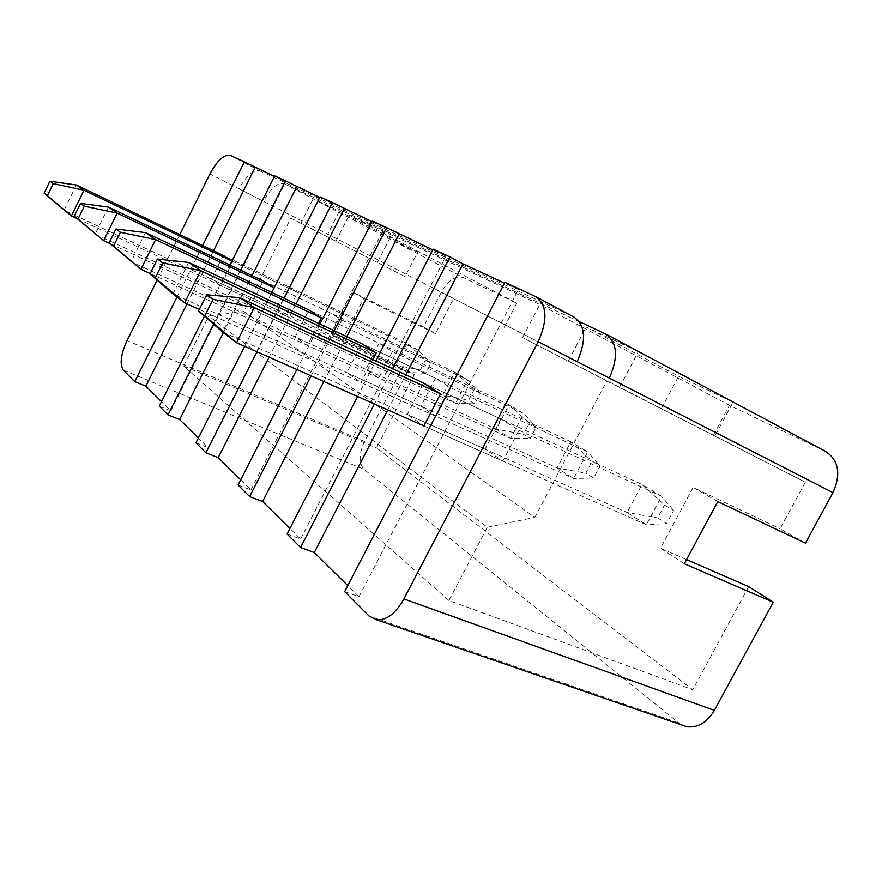 <?xml version="1.0" encoding="UTF-8"?>
<svg xmlns="http://www.w3.org/2000/svg" width="882" height="882" viewBox="0 0 882 882"><rect width="100%" height="100%" fill="white"/><g stroke="black" fill="none" stroke-linecap="round" stroke-linejoin="round"><path stroke-width="0.66" stroke-dasharray="4.41 3.31" d="M256.993 351.797L284.059 298.237M244.645 346.306L271.821 292.449M296.837 369.503L319.945 324.047M311.137 375.853L334.146 330.717M357.607 396.503L375.864 360.892M374.398 403.956L392.545 368.643M213.543 324.102L240.643 270.124M204.392 316.12L229.993 265.052M176.973 296.991L202.64 245.549M179.774 234.579L157.117 280.145M579.242 321.599L284.191 183.621C277.621 182.254 270.697 188.164 263.42 201.339L239.044 188.858C246.354 175.518 253.222 169.487 259.639 170.744L230.301 155.364M605.008 333.65L825.144 451.198L729.502 405.312L539.784 304.544L349.173 215.109L516.753 303.21L463.05 277.444L284.191 183.621M733.063 402.159L638.381 351.609L586.133 327.057L678.622 376.283L733.063 402.159L714.872 436.105L805.332 482.233L780.063 528.792L805.453 543.169M417.616 252.175L339.394 211.096L313.187 198.781L389.513 238.813L417.616 252.175L405.092 276.628L326.527 236.519L300.828 223.278L313.187 198.781M805.332 482.233L522.563 337.597L606.794 381.002L534.867 517.359L243.884 311.5L290.862 218.185L405.092 276.628M290.862 218.185L300.828 223.278M606.794 381.002L714.872 436.105M713.582 435.035L729.502 405.312M452.477 300.718L435.488 333.661L423.503 326.869L441.265 292.372C448.232 280.377 455.498 275.393 463.05 277.444M504.217 327.332L516.753 303.21M500.877 418.972L485.1 449.181L502.817 461.021L518.947 430.218L500.877 418.972L423.437 382.997L642.019 484.549L627.102 512.541L646.308 524.779L661.544 496.268L642.019 484.549L664.532 505.011L673.628 510.535L666.66 523.544L657.63 517.91L664.532 505.011M518.947 430.218L661.544 496.268L673.628 510.535M485.1 449.181L407.208 414.419L423.437 382.997M502.817 461.021L423.922 425.973L407.208 414.419M435.399 378.257L420.923 406.249L436.05 416.37L450.823 387.848L435.399 378.257L361.697 343.649L570.819 441.838L557.071 467.934L573.631 478.485L587.666 451.948L570.819 441.838L592.197 461.132L600.069 465.905L593.641 478.022L585.835 473.16L592.197 461.132M450.823 387.848L587.666 451.948L600.069 465.905M420.923 406.249L346.835 372.689L361.697 343.649M436.05 416.37L361.036 382.501L346.835 372.689M372.832 359.481L361.036 382.501M379.095 343.241L365.721 369.338L378.786 378.069L392.424 351.532L379.095 343.241L308.887 310.001L509.002 404.75L496.246 429.181L510.689 438.387L523.676 413.559L509.002 404.75L529.332 422.996L536.201 427.164L530.247 438.508L523.434 434.264L529.332 422.996M392.424 351.532L523.676 413.559L536.201 427.164M365.721 369.338L295.194 337.001L308.887 310.001M378.786 378.069L307.388 345.424L295.194 337.001M318.589 323.407L307.388 345.424M335.866 241.37L349.173 215.109M522.563 337.597L539.784 304.544M275.658 309.097L285.68 315.811L297.488 292.493L287.256 286.132L275.658 309.097L211.471 279.131L223.311 255.46L406.944 343.528L395.798 365.192L407.054 372.369L418.377 350.386L406.944 343.528L425.455 359.977L430.813 363.23L425.62 373.295L420.295 369.977L425.455 359.977M317.74 337.244L329.14 344.873L341.797 320.045L330.166 312.812L317.74 337.244L250.51 306.109L263.211 280.895L454.814 372.248L442.918 395.213L455.619 403.306L467.725 379.988L454.814 372.248L474.196 389.546L480.249 393.218L474.692 403.89L468.695 400.141L474.196 389.546M435.488 333.661L363.748 298.447L342.062 340.926L331.147 333.815L352.458 291.964L423.503 326.869M342.062 340.926L414.353 374.652L402.71 367.265L331.147 333.815M363.748 298.447L352.458 291.964M609.308 378.102L441.265 292.372M577.137 361.631L209.927 173.952M535.264 296.407L573.432 316.792L259.639 170.744M372.314 221.04L384.563 227.512L371.983 221.68M433.161 249.187L446.049 256.023L432.808 249.882M504.923 282.372L518.473 289.594L504.526 283.133M274.677 175.882L285.801 181.736L274.401 176.444M320.045 196.873L331.72 203.014L319.747 197.469M238.096 485.023L250.907 489.929L240.72 479.863M195.936 442.841L208.075 447.626L198.362 438.034M159.256 406.15L170.799 410.803L161.527 401.641M681.091 724.728L364.079 469.389C358.709 463.315 358.842 454.021 364.498 441.496L402.71 367.265M344.642 591.635L358.996 596.695L347.773 585.604M287.069 534.029L300.608 539.023L289.913 528.461M748.675 586.618L692.734 689.691L376.559 447.935L414.353 374.652M686.56 559.585L660.508 548.251L693.12 487.404L780.063 528.792M684.322 563.752L660.508 548.251M717.783 501.56L693.12 487.404M243.884 311.5L208.736 315.999L487.349 527.282L448.927 600.488L692.734 689.691M448.927 600.488L183.632 366.063L208.736 315.999M183.632 366.063L376.559 447.935M377.474 262.417L389.513 238.813M487.349 527.282L534.867 517.359M619.44 387.441L638.381 351.609M297.488 292.493L232.804 261.513L220.754 285.548L211.471 279.131M285.68 315.811L220.754 285.548M287.256 286.132L223.311 255.46M232.01 261.006L232.804 261.513M271.722 292.405L261.105 313.441L250.51 306.109M341.797 320.045L467.725 379.988L480.249 393.218M329.14 344.873L261.105 313.441M330.166 312.812L263.211 280.895M568.284 361.091L586.133 327.057M661.434 408.598L678.622 376.283M326.527 236.519L339.394 211.096M186.962 303.915L213.532 250.775M170.799 410.803L285.801 181.736M223.378 332.613L252.065 275.57M208.075 447.626L331.72 203.014M387.793 409.91L405.863 374.828M358.996 596.695L518.473 289.594M323.87 381.509L346.769 336.648M300.608 539.023L446.049 256.023M269.098 357.177L296.054 303.926M250.907 489.929L384.563 227.512M76.414 185.011L64.033 210.291L395.798 365.192L420.295 369.977M77.087 218.593L407.054 372.369L425.62 373.295M231.966 261.105L418.377 350.386L430.813 363.23M108.442 207.094L95.124 234.16L442.918 395.213L468.695 400.141M110.25 243.741L455.619 403.306L474.692 403.89M145.453 232.616L131.032 261.722L496.246 429.181L523.434 434.264M150.216 273.563L510.689 438.387L530.247 438.508M188.704 262.428L172.993 293.927L557.071 467.934L585.835 473.16M199.321 309.494L573.631 478.485L593.641 478.022M239.904 297.73L222.639 332.051L627.102 512.541L657.63 517.91M423.922 425.973L646.308 524.779L666.66 523.544M123.315 370.186L364.079 469.389M677.817 722.567L368.941 615.945M364.498 441.496L127.052 340.584M535.561 296.55L536.355 296.969M605.317 333.804L606.143 334.245"/><path stroke-width="1.32" d="M240.72 479.863L218.218 457.648L205.914 452.83L195.936 442.841L244.645 346.306M205.914 452.83L256.993 351.797M284.059 298.237L332.415 202.584L320.045 196.873L271.821 292.449M334.146 330.717L386.647 227.666L372.314 221.04L319.945 324.047M289.913 528.461L262.627 501.505L249.639 496.577L238.096 485.023L296.837 369.503M249.639 496.577L311.137 375.853M392.545 368.643L449.974 256.96L433.161 249.187L375.864 360.892M347.773 585.604L314.301 552.551L300.575 547.535L287.069 534.029L357.607 396.503M300.575 547.535L374.398 403.956M198.362 438.034L179.652 419.556L167.977 414.871L159.256 406.15L204.392 316.12M167.977 414.871L213.543 324.102M240.643 270.124L285.448 180.865L274.677 175.882L229.993 265.052M161.527 401.641L145.85 386.162L134.737 381.619L123.315 370.186C119.522 364.343 120.768 354.476 127.052 340.584L157.117 280.145M134.737 381.619L176.973 296.991M202.64 245.549L244.391 161.88L230.301 155.364C224.072 154.229 217.281 160.425 209.927 173.952L179.774 234.579M606.143 334.245L825.486 451.363C838.738 460.195 841.23 473.954 832.983 492.641L609.308 378.102C618.668 356.967 617.345 342.194 605.317 333.804L579.242 321.599M609.308 378.102L538.207 341.698C547.942 319.78 547.049 304.731 535.561 296.55L504.923 282.372L344.642 591.635L368.941 615.945L376.768 619.859C386.735 620.322 395.775 613.343 403.901 598.933L714.376 710.352L773.293 602.219L684.322 563.752L717.783 501.56L805.453 543.169L832.983 492.641M213.025 299.329L254.203 307.586L239.904 297.73L423.437 382.997L440.537 393.89L423.922 425.973L236.508 342.701L222.639 332.051L198.549 311.015L204.778 315.767L213.025 299.329L206.697 294.753L198.549 311.015M162.696 262.891L157.415 259.065L150.017 273.971L155.221 277.94L162.696 262.891L200.677 270.686L188.704 262.428L361.697 343.649L376.206 352.899L372.832 359.481M120.393 232.264L115.917 229.022L109.136 242.77L113.546 246.144L120.393 232.264L155.618 239.628L145.453 232.616L308.887 310.001L321.357 317.95L318.589 323.407M538.207 341.698L403.901 598.933M536.355 296.969L573.741 316.936C585.527 325.238 586.662 340.143 577.137 361.631M371.983 221.68L332.415 202.584M432.808 249.882L386.647 227.666M504.526 283.133L463.017 263.883L449.974 256.96M274.401 176.444L244.391 161.88M319.747 197.469L285.448 180.865M714.376 710.352C707.066 722.523 697.905 727.981 686.891 726.735L681.091 724.728M773.293 602.219L748.675 586.618L686.56 559.585M53.251 183.643L49.91 181.229L44.1 193.136L47.385 195.65L53.251 183.643L84.011 190.247L76.414 185.011L223.311 255.46L232.01 261.006M84.341 206.156L80.505 203.378L74.242 216.145L78.024 219.034L84.341 206.156L117.185 213.124L108.442 207.094L263.211 280.895L274.048 287.797L271.722 292.405M145.85 386.162L186.962 303.915M213.532 250.775L255.141 167.514M179.652 419.556L223.378 332.613M252.065 275.57L296.705 186.786M314.301 552.551L387.793 409.91M405.863 374.828L463.017 263.883M262.627 501.505L323.87 381.509M346.769 336.648L399.05 234.226M218.218 457.648L269.098 357.177M296.054 303.926L344.223 208.814M231.966 261.105L84.011 190.247L71.409 215.947L77.087 218.593M47.385 195.65L71.409 215.947L44.1 193.136M76.414 185.011L49.91 181.229M274.048 287.797L117.185 213.124L103.613 240.665L110.25 243.741M78.024 219.034L103.613 240.665L74.242 216.145M108.442 207.094L80.505 203.378M321.357 317.95L155.618 239.628L140.899 269.297L150.216 273.563M113.546 246.144L140.899 269.297L109.136 242.77M145.453 232.616L115.917 229.022M376.206 352.899L200.677 270.686L184.603 302.846L199.321 309.494M155.221 277.94L184.603 302.846L172.993 293.927L150.017 273.971M188.704 262.428L157.415 259.065M204.778 315.767L236.508 342.701L254.203 307.586L440.537 393.89M239.904 297.73L206.697 294.753M686.891 726.735L376.768 619.859"/></g></svg>
